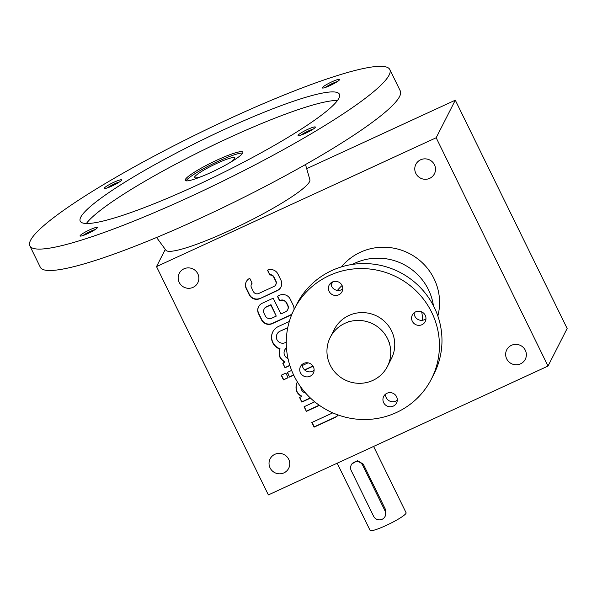 <?xml version="1.0" encoding="UTF-8"?>
<svg xmlns="http://www.w3.org/2000/svg" width="597" height="597" viewBox="0 0 597 597"><rect width="100%" height="100%" fill="white"/><g stroke="black" fill="none" stroke-linecap="round" stroke-linejoin="round"><path stroke-width="0.9" d="M156.578 237.487L165.936 250.27A80.17 10.716 -26.1 0 0 242.509 224.405A80.17 10.716 -26.1 0 0 309.873 179.749L305.507 164.533M29.85 245.874L40.335 267.284A200.42 26.783 -26.1 0 0 232.099 203.167A200.42 26.783 -26.1 0 0 400.296 90.938L389.811 69.536A200.42 26.783 -26.1 0 0 213.92 125.989A200.42 26.783 -26.1 0 0 30.566 240.3A200.42 26.783 -26.1 0 0 29.85 245.874A200.42 26.783 -26.1 0 0 221.614 181.764A200.42 26.783 -26.1 0 0 389.811 69.536M80.759 217.174A144.302 19.283 -26.1 0 0 80.244 221.188A144.302 19.283 -26.1 0 0 218.315 175.025A144.302 19.283 -26.1 0 0 339.417 94.222A144.302 19.283 -26.1 0 0 212.778 134.87A144.302 19.283 -26.1 0 0 80.759 217.174M322.358 87.647A9.619 1.284 -26.1 0 0 322.477 88.035A9.619 1.284 -26.1 0 0 331.529 84.841A9.619 1.284 -26.1 0 0 339.596 79.647A9.619 1.284 -26.1 0 0 331.745 81.886A9.619 1.284 -26.1 0 0 322.358 87.647M80.095 235.696A9.619 1.284 -26.1 0 0 80.214 236.076A9.619 1.284 -26.1 0 0 89.266 232.882A9.619 1.284 -26.1 0 0 97.333 227.688A9.619 1.284 -26.1 0 0 89.475 229.935A9.619 1.284 -26.1 0 0 80.095 235.696M104.341 188.1A9.619 1.284 -26.1 0 0 104.46 188.48A9.619 1.284 -26.1 0 0 113.505 185.286A9.619 1.284 -26.1 0 0 121.579 180.1A9.619 1.284 -26.1 0 0 113.721 182.339A9.619 1.284 -26.1 0 0 104.341 188.1M298.112 135.243A9.619 1.284 -26.1 0 0 298.231 135.623A9.619 1.284 -26.1 0 0 307.283 132.43A9.619 1.284 -26.1 0 0 315.358 127.236A9.619 1.284 -26.1 0 0 307.5 129.482A9.619 1.284 -26.1 0 0 298.112 135.243M337.492 100.475A144.302 19.283 -26.1 0 0 205.54 148.944A144.302 19.283 -26.1 0 0 86.364 223.502M242.703 153.056A32.066 4.283 153.9 0 1 213.368 171.339A32.066 4.283 153.9 0 1 185.227 180.376A32.066 4.283 153.9 0 1 212.136 162.421A32.066 4.283 153.9 0 1 242.822 152.16A32.066 4.283 153.9 0 1 242.703 153.056M313.209 129.116A8.104 1.082 -26.1 0 0 301.03 135.079M119.43 181.973A8.104 1.082 -26.1 0 0 107.251 187.936M95.184 229.561A8.104 1.082 -26.1 0 0 83.013 235.531M337.454 81.52A8.104 1.082 -26.1 0 0 325.275 87.483M201.637 176.503A22.447 3 153.9 0 1 194.562 177.57A22.447 3 153.9 0 1 213.405 165.003A22.447 3 153.9 0 1 234.882 157.817A22.447 3 153.9 0 1 229.703 162.75M186.077 180.846A32.066 4.283 153.9 0 1 212.838 163.847A32.066 4.283 153.9 0 1 242.673 153.116M294.008 375.759A76.961 75.088 27 0 1 294.269 309.112A76.961 75.088 27 0 1 396.93 277.135A76.961 75.088 27 0 1 431.422 378.976A76.961 75.088 27 0 1 362.551 419.504A76.961 75.088 27 0 1 294.008 375.759M332.439 281.971A7.216 7.037 -153 0 0 332.387 294.664A7.216 7.037 -153 0 0 340.678 283.508A7.216 7.037 -153 0 0 332.439 281.971M332.559 333.544A32.066 31.29 27 0 1 377.043 316.164A32.066 31.29 27 0 1 389.14 362.372M386.96 393.274A7.216 7.037 -153 0 0 386.916 405.967A7.216 7.037 -153 0 0 395.207 394.811A7.216 7.037 -153 0 0 386.96 393.274M415.631 311.858A7.216 7.037 -153 0 0 415.579 324.552A7.216 7.037 -153 0 0 423.87 313.395A7.216 7.037 -153 0 0 415.631 311.858M303.769 363.394A7.216 7.037 -153 0 0 303.724 376.088A7.216 7.037 -153 0 0 312.015 364.931A7.216 7.037 -153 0 0 303.769 363.394M294.269 309.112L296.821 304.104A76.961 75.088 27 0 1 399.483 272.128A76.961 75.088 27 0 1 433.974 373.968L431.422 378.976M330.962 282.888A7.216 7.037 -153 0 0 342.753 288.896M385.49 394.184A7.216 7.037 -153 0 0 397.281 400.191M414.154 312.768A7.216 7.037 -153 0 0 425.945 318.776M302.298 364.304A7.216 7.037 -153 0 0 314.089 370.312M337.402 290.411A48.103 46.932 27 0 1 342.081 285.508M421.661 311.85A48.103 46.932 27 0 1 422.654 320.246M330.178 365.088A32.066 31.29 27 0 1 330.283 337.312A32.066 31.29 27 0 1 373.058 323.992A32.066 31.29 27 0 1 387.431 366.424A32.066 31.29 27 0 1 358.737 383.311A32.066 31.29 27 0 1 330.178 365.088M373.595 446.429L406.087 512.756A20.044 2.679 153.9 0 1 406.012 513.316A20.044 2.679 153.9 0 1 387.677 524.741A20.044 2.679 153.9 0 1 370.088 530.39L337.178 463.205M362.692 465.279L363.274 464.13L357.491 460.66L351.752 463.996L351.237 465.011A6.41 6.261 -153 0 0 351.215 470.563L373.588 516.226A6.41 6.261 -153 0 0 385.035 516.495A6.41 6.261 -153 0 0 385.058 510.935L362.692 465.279A6.41 6.261 -153 0 0 351.237 465.011M363.274 464.13L385.64 509.793L385.558 515.48L385.035 516.495M455.302 100.192L436.168 137.758L548.016 366.065L567.15 328.499L455.302 100.192L306.694 168.66M548.016 366.065L268.366 494.913L156.518 266.605L165.287 249.389M436.168 137.758L156.518 266.605M259.919 298.627L277.277 290.635A8.015 7.821 -153 0 0 280.948 280.194L277.941 274.06A8.015 7.821 -153 0 0 267.456 270.15L269.837 275.008A4.007 3.91 -153 0 1 273.807 277.277L275.762 281.269A4.007 3.91 -153 0 1 273.926 286.493L258.725 293.493A4.007 3.91 -153 0 1 253.389 291.582L251.434 287.582A4.007 3.91 -153 0 1 252.128 283.172L249.747 278.306A8.015 7.821 -153 0 0 246.248 288.664L249.255 294.799A8.015 7.821 -153 0 0 259.919 298.627L277.433 290.321A8.015 7.821 -153 0 0 281 286.978M277.65 296.142L279.829 300.589L280.187 300.425A4.813 4.694 -153 0 1 286.582 302.724L287.844 305.291A4.813 4.694 -153 0 1 287.829 309.455L287.664 309.768A4.813 4.694 -153 0 1 285.478 311.865L280.926 313.962L273.202 298.194L262.195 303.269A8.015 7.821 -153 0 0 258.516 313.701L261.523 319.843A8.015 7.821 -153 0 0 272.187 323.671L289.545 315.679A8.015 7.821 -153 0 0 292.09 313.791M287.664 309.768A4.813 4.694 -153 0 0 287.679 305.604L286.426 303.03A4.813 4.694 -153 0 0 280.023 300.731L279.665 300.903L277.396 296.261L279.545 295.269A8.015 7.821 -153 0 1 290.209 299.104L293.217 305.239A8.015 7.821 -153 0 1 293.955 309.739M289.336 321.455L278.478 326.462A12.507 12.201 -153 0 0 279.896 349.111A12.507 12.201 -153 0 0 280.053 357.566A12.507 12.201 -153 0 0 284.844 362.178L282.739 363.148L285.015 367.782L289.888 365.543M279.814 331.529A6.254 6.104 -153 0 0 276.971 334.253L277.127 333.939A6.254 6.104 -153 0 1 279.978 331.216L287.732 327.88M276.971 334.253A6.254 6.104 -153 0 0 285.269 342.656L286.269 342.193M286.463 347.932A6.254 6.104 -153 0 0 287.993 358.521M283.463 379.871L288.12 377.722L285.851 373.08L281.187 375.229L283.463 379.871L288.023 377.528M291.642 370.416L287.284 372.424L289.552 377.058L293.709 375.147M304.761 370.058L313.037 366.237M308.059 362.849L302.336 365.491M296.866 391.886L297.022 391.572A12.507 12.201 -153 0 1 297.373 381.901A12.507 12.201 -153 0 0 296.866 391.886A12.507 12.201 -153 0 0 301.649 396.498L299.552 397.468L301.821 402.102L310.507 398.102M300.858 387.14A6.254 6.104 -153 0 0 305.664 393.117M332.768 412.855L311.821 422.504L314.089 427.146L334.604 417.699A12.507 12.201 -153 0 0 338.305 415.049M314.753 401.826L304.097 406.744L306.365 411.378L319.432 405.356M420.594 159.802A10.425 10.171 -153 0 0 420.527 178.137A10.425 10.171 -153 0 0 432.504 162.018A10.425 10.171 -153 0 0 420.594 159.802M511.472 345.297A10.425 10.171 -153 0 0 511.398 363.633A10.425 10.171 -153 0 0 523.375 347.521A10.425 10.171 -153 0 0 511.472 345.297M274.851 454.324A10.425 10.171 -153 0 0 274.777 472.66A10.425 10.171 -153 0 0 286.754 456.541A10.425 10.171 -153 0 0 274.851 454.324M183.973 268.822A10.425 10.171 -153 0 0 183.898 287.157A10.425 10.171 -153 0 0 195.876 271.045A10.425 10.171 -153 0 0 183.973 268.822M341.432 266.889A55.312 53.969 27 0 1 409.035 253.374A55.312 53.969 27 0 1 437.847 316.007M433.422 305.716A55.312 53.969 -153 0 0 354.834 263.195A55.312 53.969 -153 0 0 352.349 264.419M332.932 281.769A55.312 53.969 -153 0 0 331.104 284.679M348.708 321.858A32.066 31.29 27 0 1 348.514 321.261M389.699 342.245A32.066 31.29 27 0 1 389.102 342.432M312.074 422.392L314.253 426.833L334.76 417.385A12.507 12.201 -153 0 0 338.193 415.012M304.351 406.624L306.365 411.378M306.53 411.064L319.223 405.214M299.806 397.348L301.821 402.102M301.985 401.788L310.336 397.945M297.022 391.572A12.507 12.201 -153 0 0 301.813 396.184L301.649 396.498M287.538 372.304L289.552 377.058M289.717 376.744L293.62 374.946M304.582 369.894L312.925 366.058M281.448 375.11L283.62 379.558M282.993 363.028L285.015 367.782M285.172 367.468L289.821 365.334M286.448 347.752A6.254 6.104 -153 0 0 284.859 349.708L284.694 350.021M279.978 331.216L287.784 327.611M272.866 331.753A12.507 12.201 -153 0 0 280.053 348.797L279.896 349.111M280.053 348.797A12.507 12.201 -153 0 0 280.209 357.252L280.053 357.566M280.209 357.252A12.507 12.201 -153 0 0 285 361.864L284.844 362.178M258.628 306.604A8.015 7.821 -153 0 0 258.68 313.395L261.687 319.529A8.015 7.821 -153 0 0 272.351 323.358L289.702 315.365A8.015 7.821 -153 0 0 292.202 313.537M265.314 315.91A4.813 4.694 -153 0 0 271.71 318.208L276.262 316.111L270.814 304.977L266.255 307.074A4.813 4.694 -153 0 0 264.053 313.343L265.314 315.91M276.262 316.111L270.971 304.664L266.419 306.761A4.813 4.694 -153 0 0 264.232 308.865L264.068 309.179M246.36 281.568A8.015 7.821 -153 0 0 246.412 288.351L249.419 294.485A8.015 7.821 -153 0 0 260.083 298.313M267.717 270.038L269.837 275.008M275.754 284.747L275.911 284.433A4.007 3.91 -153 0 0 275.926 280.963L273.963 276.963A4.007 3.91 -153 0 0 270.001 274.695M252.083 283.082A4.007 3.91 -153 0 0 251.606 283.799L251.449 284.112M385.058 510.935L385.64 509.793M387.431 366.424L391.416 358.603M330.283 337.312L334.275 329.492M331.074 284.545L332.372 282.008"/></g></svg>
